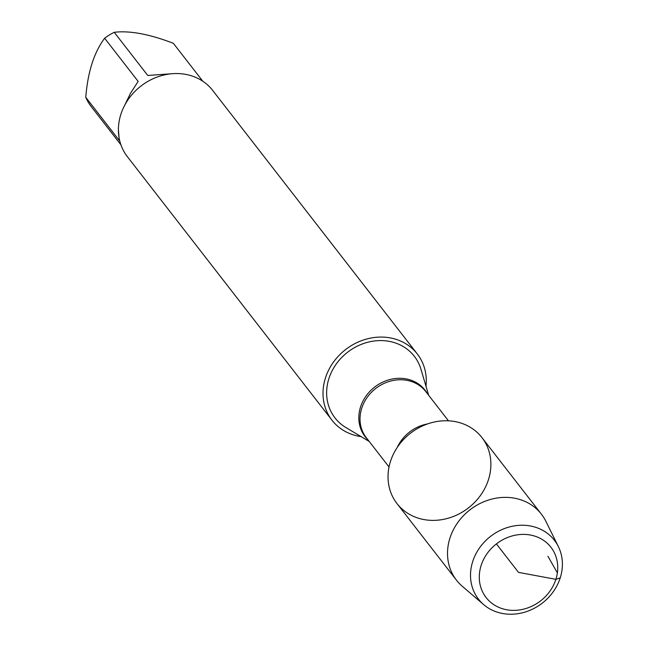 <?xml version="1.0" encoding="UTF-8"?>
<svg xmlns="http://www.w3.org/2000/svg" width="646" height="646" viewBox="0 0 646 646"><rect width="100%" height="100%" fill="white"/><g stroke="black" fill="none" stroke-linecap="round" stroke-linejoin="round"><path stroke-width="0.97" d="M428.653 395.287L420.966 369.286A50.227 44.138 142.2 0 0 375.633 340.83A50.227 44.138 142.2 0 0 328.903 378.588A50.227 44.138 142.2 0 0 345.925 427.547L369.205 441.444M361.13 436.623A54.006 47.457 -37.8 0 1 331.996 420.215A54.006 47.457 -37.8 0 1 325.455 377.942A54.006 47.457 -37.8 0 1 367.194 338.884A54.006 47.457 -37.8 0 1 417.308 353.976A54.006 47.457 -37.8 0 1 425.989 386.276M488.457 479.679A53.779 47.263 142.2 0 0 428.5 423.598A53.779 47.263 142.2 0 0 401.424 508.426A53.779 47.263 142.2 0 0 488.457 479.679M417.308 353.976L212.695 90.44A54.006 47.457 142.2 0 0 162.574 75.348A54.006 47.457 142.2 0 0 120.842 114.407A54.006 47.457 142.2 0 0 127.383 156.679L331.996 420.215M120.931 144.841L90.739 105.944A51.842 45.559 -37.8 0 1 85.773 97.312C87.775 72.077 94.058 52.383 104.636 38.227A51.842 45.559 -37.8 0 1 114.237 32.3L147.764 75.477L173.096 73.644M202.828 81.259L173.346 43.29C149.371 34.109 129.668 30.443 114.237 32.3M85.773 97.312L119.3 140.489L118.396 129.596M124.436 105.774L130.516 93.274L138.155 81.404L104.636 38.227M558.378 546.621L545.878 521.306A53.779 47.263 142.2 0 0 541.429 514.2L481.94 437.584A53.779 47.263 142.2 0 0 432.029 422.557A53.779 47.263 142.2 0 0 390.467 461.454A53.779 47.263 142.2 0 0 396.975 503.549L456.464 580.165A53.779 47.263 142.2 0 0 462.245 586.237L483.676 604.624A48.046 42.224 -37.8 0 1 472.686 561.592A48.046 42.224 -37.8 0 1 513.877 525.957A48.046 42.224 -37.8 0 1 558.378 546.621A48.046 42.224 -37.8 0 1 560.227 577.879A48.046 42.224 -37.8 0 1 483.676 604.624M541.429 514.2A53.779 47.263 142.2 0 0 491.517 499.164A53.779 47.263 142.2 0 0 449.947 538.07A53.779 47.263 142.2 0 0 456.464 580.165M481.141 565.436A41.021 36.047 142.2 0 0 526.87 608.209A41.021 36.047 142.2 0 0 547.517 543.504A41.021 36.047 142.2 0 0 481.141 565.436M496.403 543.908L518.512 572.38L555.883 579.333L560.227 577.879M557.369 572.857L547.937 556.295M367.824 439.676A37.912 33.317 -37.8 0 1 360.541 406.988A37.912 33.317 -37.8 0 1 392.025 379.057A37.912 33.317 -37.8 0 1 427.281 393.511M448.477 420.821L425.738 391.524A37.638 33.075 142.2 0 0 375.73 388.48A37.638 33.075 142.2 0 0 366.29 437.689L389.029 466.977M397.266 447.403A37.638 33.075 -37.8 0 1 427.474 423.946"/></g></svg>

